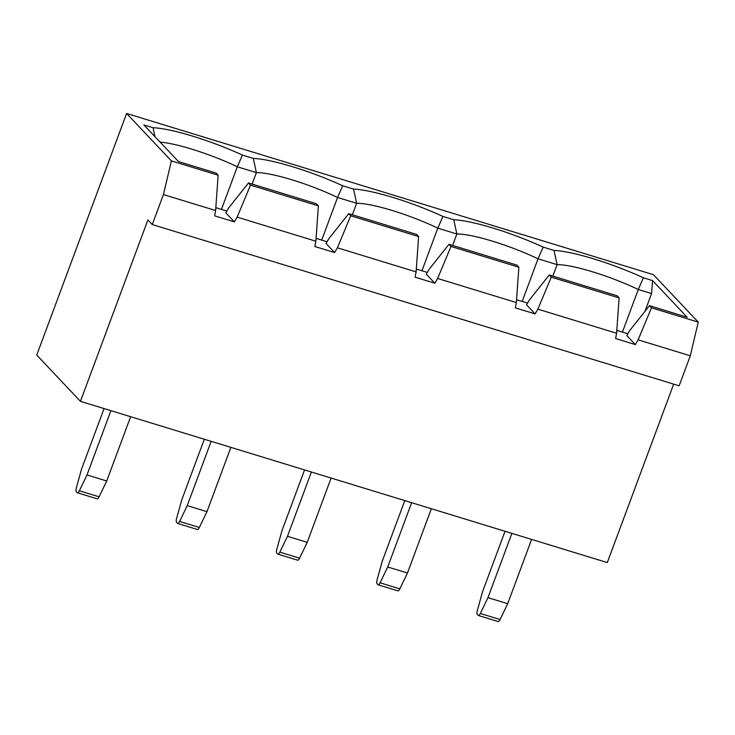 <?xml version="1.0" encoding="UTF-8"?>
<svg xmlns="http://www.w3.org/2000/svg" width="735" height="735" viewBox="0 0 735 735"><rect width="100%" height="100%" fill="white"/><g stroke="black" fill="none" stroke-linecap="round" stroke-linejoin="round"><path stroke-width="1.1" d="M452.613 245.435L456.867 233.978L437.794 228.144A61.042 10.419 20.4 0 0 356.631 203.301L337.558 197.467L321.7 240.097M552.849 276.112L557.112 264.655L538.038 258.821A61.042 10.419 20.4 0 0 456.867 233.978L453.771 219.765A71.938 12.284 -159.6 0 1 543.165 247.116L554.015 250.442A71.938 12.284 -159.6 0 1 643.41 277.793L652.579 280.605L687.151 317.217L649.464 305.677L651.486 307.818L638.118 339.836L690.294 355.804L679.14 385.801L152.274 224.561L163.427 194.564L171.384 160.892L126.604 113.466L36.75 355.069L80.437 401.338L147.9 219.93L152.274 224.561M543.165 247.116L538.038 258.821L522.19 301.451M527.546 303.086L516.54 299.724M352.368 214.758L356.631 203.301L353.535 189.088A71.938 12.284 -159.6 0 1 442.92 216.439L453.771 219.765M442.92 216.439L437.794 228.144L421.945 270.774M427.301 272.409L416.295 269.047M649.464 305.677L629.546 330.75L626.771 335.509L635.343 344.586L615.608 338.55L616.582 333.24L537.873 309.159L535.098 313.909L526.526 304.832L529.301 300.073L549.22 275L617.097 295.773L619.118 297.914L551.241 277.141L549.22 275M518.882 267.237L516.337 302.563L437.628 278.473L434.854 283.232L426.282 274.155L429.056 269.396L448.975 244.323L516.861 265.096L518.882 267.237L450.996 246.464L448.975 244.323M434.854 283.232L415.128 277.196L416.093 271.886L337.383 247.796L334.618 252.555L326.037 243.478L328.811 238.719L348.73 213.646L416.616 234.419L418.638 236.56L350.751 215.787L348.73 213.646M537.873 309.159L551.241 277.141M616.582 333.24L619.118 297.914M437.628 278.473L450.996 246.464M535.098 313.909L515.364 307.873L516.337 302.563M334.618 252.555L314.883 246.519L315.848 241.209L237.148 217.119L234.373 221.878L214.638 215.842L215.612 210.532L163.427 194.564M635.343 344.586L638.118 339.836M418.638 236.56L416.093 271.886M337.383 247.796L350.751 215.787M252.123 184.081L256.386 172.624L253.29 158.402A71.938 12.284 -159.6 0 1 342.675 185.762L353.535 189.088M342.675 185.762L337.558 197.467A61.042 10.419 20.4 0 0 256.386 172.624L237.313 166.781L221.455 209.42M327.057 241.732L316.059 238.37M248.494 182.969L250.516 185.11L318.393 205.883L316.372 203.742L248.494 182.969L228.567 208.042L225.801 212.801L234.373 221.878M318.393 205.883L315.848 241.209M250.516 185.11L237.148 217.119M215.612 210.532L218.148 175.206L216.127 173.065L178.44 161.535L143.867 124.922L153.045 127.725A71.938 12.284 -159.6 0 1 242.431 155.085L253.29 158.402M242.431 155.085L237.313 166.781A61.042 10.419 20.4 0 0 160.092 142.094M218.148 175.206L171.384 160.892M673.673 384.129L607.303 562.578L80.437 401.338M651.486 307.818L698.25 322.132L653.47 274.706L126.604 113.466M652.579 280.605L651.568 293.559L644.953 311.355M651.568 293.559L638.283 289.498L622.426 332.128M698.25 322.132L690.294 355.804M643.41 277.793L638.283 289.498A61.042 10.419 20.4 0 0 557.112 264.655L554.015 250.442M215.814 207.683L226.812 211.055M616.784 330.401L627.782 333.763M153.045 127.725L154.947 136.646M505.037 531.276L482.5 591.868L477.373 610.344A4.364 1.406 -73 0 0 477.318 614.442L478.173 615.351A4.364 1.406 -73 0 0 478.393 615.498A4.364 1.406 -73 0 0 480.341 613.486L487.966 597.656L511.872 533.371M487.966 597.656L507.692 603.692L531.607 539.407M507.692 603.692L500.076 619.522A4.364 1.406 107 0 1 498.128 621.534L478.393 615.498M104.067 408.568L81.53 469.16L76.403 487.627A4.364 1.406 -73 0 0 76.348 491.733L77.203 492.643A4.364 1.406 -73 0 0 77.423 492.781A4.364 1.406 -73 0 0 79.371 490.778L86.996 474.948L110.902 410.663M86.996 474.948L106.722 480.984L130.637 416.699M106.722 480.984L99.096 496.814A4.364 1.406 107 0 1 97.158 498.826L77.423 492.781M204.312 439.245L181.775 499.837L176.639 518.304A4.364 1.406 -73 0 0 176.584 522.41L177.447 523.32A4.364 1.406 -73 0 0 177.668 523.458A4.364 1.406 -73 0 0 179.606 521.455L187.232 505.625L206.967 511.661L230.873 447.376M206.967 511.661L199.341 527.491A4.364 1.406 107 0 1 197.403 529.503L177.668 523.458M187.232 505.625L211.147 441.34M304.547 469.922L282.019 530.514L276.884 548.99A4.364 1.406 -73 0 0 276.829 553.087L277.692 553.997A4.364 1.406 -73 0 0 277.913 554.135A4.364 1.406 -73 0 0 279.851 552.132L287.477 536.302L307.212 542.338L331.117 478.053M307.212 542.338L299.586 558.168A4.364 1.406 107 0 1 297.647 560.18L277.913 554.135M287.477 536.302L311.383 472.017M404.792 500.599L382.255 561.191L377.128 579.667A4.364 1.406 -73 0 0 377.073 583.765L377.928 584.674A4.364 1.406 -73 0 0 378.158 584.821A4.364 1.406 -73 0 0 380.096 582.809L387.722 566.979L407.456 573.015L431.362 508.73M407.456 573.015L399.831 588.845A4.364 1.406 107 0 1 397.883 590.857L378.158 584.821M387.722 566.979L411.628 502.694M79.371 490.778L99.096 496.814M480.341 613.486L500.076 619.522M179.606 521.455L199.341 527.491M279.851 552.132L299.586 558.168M380.096 582.809L399.831 588.845"/></g></svg>
